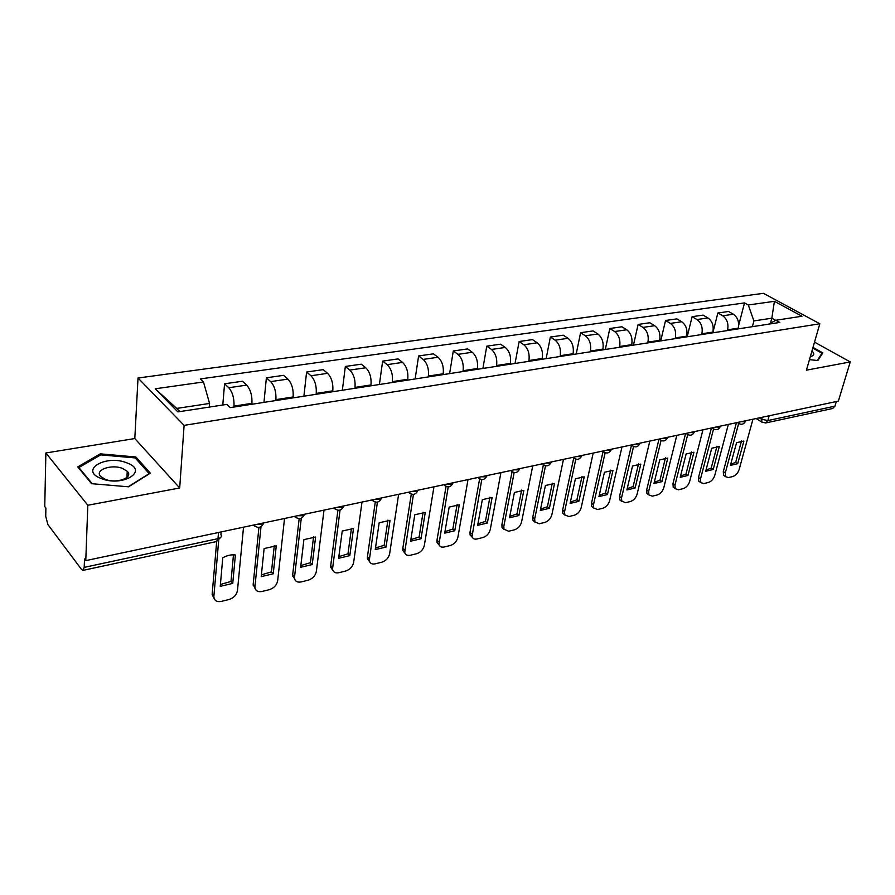 <?xml version="1.0" encoding="UTF-8"?>
<svg xmlns="http://www.w3.org/2000/svg" width="895" height="895" viewBox="0 0 895 895"><rect width="100%" height="100%" fill="white"/><g stroke="black" fill="none" stroke-linecap="round" stroke-linejoin="round"><path stroke-width="1.34" d="M45.88 452.971L87.822 505.25L85.775 560.617L838.369 401.105L850.25 361.927L806.417 370.172L819.82 323.766L763.457 293.325L138.02 378.014L134.809 438.55L45.88 452.971L44.75 506.57L45.891 508.069L45.712 516.247L47.871 524.526L81.523 569.455L83.022 570.372L84.208 567.374L217.988 538.656C221.076 537.794 222.049 536.441 220.92 534.583L221.154 531.932M87.822 505.25L179.694 487.976L184.101 425.36L819.82 323.766M85.775 560.617L84.51 558.961L84.208 567.374M850.25 361.927L814.517 342.136M836.322 401.542L834.923 406.162L832.663 408.5L765.594 422.977L767.821 420.572L834.923 406.162M738.073 328.901L738.263 328.174C739.348 322.01 737.726 317.367 733.385 314.234L728.496 311.471L717.846 313.004L722.724 315.79C727.053 318.944 728.687 323.621 727.624 329.819L727.434 330.557M712.845 332.817L717.846 313.004M712.688 332.839L712.867 332.101C713.93 325.847 712.286 321.126 707.956 317.938L703.09 315.118L692.092 316.696L696.959 319.537C701.288 322.759 702.933 327.514 701.893 333.79L701.702 334.54M687.192 336.788L692.092 316.696M686.499 336.9L686.678 336.151C687.707 329.808 686.051 325.008 681.733 321.752L676.877 318.877L665.533 320.511L670.389 323.408C674.707 326.686 676.363 331.519 675.345 337.896L675.166 338.657M660.745 340.883L665.533 320.511M659.47 341.084L659.649 340.324C660.644 333.891 658.977 329.013 654.67 325.702L649.826 322.759L638.124 324.449L642.957 327.402C647.264 330.747 648.931 335.659 647.946 342.136L647.779 342.897M633.459 345.112L638.124 324.449M631.568 345.414L631.736 344.642C632.698 338.109 631.02 333.153 626.724 329.763L621.913 326.776L609.831 328.51L614.63 331.53C618.926 334.943 620.593 339.932 619.653 346.499L619.485 347.282M605.288 349.486L609.831 328.51M602.738 349.878L602.906 349.095C603.823 342.461 602.145 337.426 597.871 333.969L593.072 330.915L580.587 332.705L585.375 335.793C589.637 339.272 591.326 344.351 590.42 351.019L590.264 351.813M576.201 353.995L580.587 332.705M572.945 354.498L573.113 353.704C573.986 346.969 572.297 341.834 568.045 338.31L563.279 335.189L550.369 337.035L555.124 340.189C559.364 343.747 561.064 348.916 560.203 355.695L560.046 356.49M546.14 358.649L550.369 337.035M542.146 359.264L542.303 358.459C543.131 351.623 541.43 346.41 537.201 342.807L532.469 339.608L519.122 341.521L523.832 344.754C528.05 348.379 529.75 353.637 528.945 360.528L528.788 361.334M515.05 363.471L519.122 341.521M510.262 364.209L510.418 363.392C511.202 356.445 509.49 351.131 505.295 347.45L500.596 344.183L486.779 346.164L491.456 349.464C495.64 353.178 497.351 358.537 496.591 365.529L496.445 366.357M482.897 368.449L486.779 346.164M477.259 369.322L477.404 368.494C478.131 361.435 476.42 356.02 472.258 352.261L467.615 348.916L453.295 350.974L457.927 354.353C462.066 358.145 463.789 363.594 463.084 370.709L462.95 371.548M449.614 373.607L453.295 350.974M443.07 374.625L443.204 373.774C443.875 366.603 442.152 361.088 438.035 357.25L433.437 353.827L418.614 355.953L423.178 359.41C427.284 363.292 429.007 368.841 428.369 376.068L428.235 376.918M415.135 378.954L418.614 355.953M407.628 380.118L407.762 379.256C408.366 371.962 406.632 366.346 402.56 362.408L398.029 358.906L382.646 361.11L387.155 364.657C391.204 368.628 392.95 374.289 392.368 381.639L392.245 382.501M379.402 384.492L382.646 361.11M370.866 385.812L370.989 384.939C371.526 377.522 369.78 371.794 365.764 367.767L361.3 364.175L345.347 366.469L349.777 370.094C353.782 374.166 355.516 379.939 355.013 387.412L354.89 388.285M342.349 390.231L345.347 366.469M332.705 391.73L332.817 390.835C333.287 383.295 331.53 377.455 327.57 373.327L323.184 369.646L306.616 372.029L310.979 375.755C314.906 379.916 316.662 385.801 316.226 393.408L316.114 394.303M303.897 396.194L306.616 372.029M293.068 397.872L293.157 396.966C293.549 389.28 291.804 383.328 287.91 379.111L283.592 375.329L266.386 377.802L270.659 381.617C274.519 385.89 276.275 391.898 275.917 399.629L275.828 400.546M263.969 402.381L266.386 377.802M251.853 404.26L251.942 403.343C252.245 395.523 250.488 389.448 246.673 385.118L242.455 381.236L224.567 383.798L228.74 387.725C232.521 392.099 234.277 398.23 234.009 406.106L233.931 407.035M222.788 405.01L224.567 383.798M770.505 323.129L771.837 318.206L753.903 320.925L752.382 326.686M753.903 320.925L748.287 304.994L774.399 301.313L801.987 316.248L775.853 320.253L768.548 324.18M209.296 407.08L209.575 403.444L176.774 408.422L155.215 388.799L177.87 411.901L226.838 404.395L230.205 407.617L779.791 322.435L775.853 320.253M155.215 388.799L203.478 381.975L209.575 403.444M748.287 304.994L744.517 302.913L200.301 378.932L203.478 381.975M138.02 378.014L184.101 425.36M809.46 359.633L817.84 360.551L822.818 352.898L812.996 347.417M134.809 438.55L179.694 487.976M91.581 483.68L128.578 486.813L150.326 473.175L135.883 456.987L100.296 453.843L77.764 466.899L91.581 483.68M176.774 408.422L179.895 411.588M775.696 320.343L771.837 318.206L774.399 301.313M738.677 325.288L744.517 302.913M100.251 455.152L100.296 453.843M135.794 458.609L135.883 456.987M741.563 440.776L735.679 462.335L730.712 464.27M725.364 476.33L723.54 475.312L723.294 471.553L736.428 422.708M737.704 463.677L743.902 441.022L736.563 442.667L730.398 465.411L737.704 463.677L735.679 462.335M738.632 423.536L725.297 472.918L725.554 476.677L728.407 477.583L732.904 476.487C735.802 475.458 737.872 473.164 739.113 469.595L752.952 419.207M716.962 446.292L711.189 468.107L705.998 470.099M700.617 482.304L698.771 481.197L698.514 477.494L711.402 428.011M713.214 469.483L719.289 446.538L711.738 448.238L705.685 471.273L713.214 469.483L711.189 468.107M713.55 429.041L700.516 478.892L700.774 482.584L703.806 483.591L708.426 482.461C711.413 481.409 713.516 479.071 714.747 475.458L728.34 424.431M691.611 451.975L685.962 474.07L680.524 476.106M675.121 488.469L673.23 487.238L672.984 483.613L685.604 433.482M687.975 475.469L693.938 452.221L686.141 453.966L680.222 477.303L687.975 475.469L685.962 474.07M687.707 434.668L674.987 485.034L675.233 488.67L678.444 489.789L683.221 488.625C686.286 487.54 688.434 485.168 689.653 481.51L702.967 429.801M812.794 348.088L821.979 353.223L817.247 360.484M821.476 354.957L821.979 353.223M810.333 356.635C814.293 355.651 814.83 353.771 811.955 351.008M126.933 462.905C106.259 454.157 78.659 470.11 101.101 478.489C122.805 487.462 149.353 470.759 126.933 462.905M122.783 468.532C111.64 463.755 93.863 470.11 100.822 476.587L105.118 479.239C116.439 484.094 134.026 477.617 127.235 471.296L122.783 468.532M92.219 483.736L78.883 467.548L100.699 454.884L135.201 457.927L149.174 473.623L128.198 486.779M78.861 468.23L78.883 467.548M665.477 457.826L659.962 480.201L654.267 482.293M648.83 494.812L646.906 493.469L646.671 489.923L659 439.121M661.964 481.633L667.793 458.083L659.749 459.885L653.965 483.535L661.964 481.633L659.962 480.201M661.058 440.508L648.662 491.377L648.897 494.924L652.31 496.166L657.232 494.969C660.387 493.861 662.58 491.444 663.788 487.741L676.81 435.35M638.515 463.878L633.134 486.533L627.182 488.681M633.548 446.538L621.522 497.922L621.734 501.357L619.754 499.869L619.53 496.434L631.501 445.083M635.137 487.999L640.82 464.125L632.53 465.982L626.892 489.957L635.137 487.999L633.134 486.533M619.754 499.869L625.37 502.744L630.438 501.513C633.694 500.372 635.92 497.922 637.106 494.163L649.826 441.067M610.692 470.121L605.467 493.055L599.236 495.271M593.743 508.08L591.729 506.469L591.528 503.147L603.107 451.337L604.405 452.411M607.459 494.555L612.985 470.367L604.427 472.28L598.945 496.58L607.459 494.555L605.467 493.055M605.143 452.747L593.508 504.668L593.698 507.991L597.558 509.535L602.794 508.259C606.15 507.096 608.421 504.601 609.596 500.786L621.969 446.974M581.974 476.565L576.906 499.802L570.383 502.073M564.857 515.039L562.798 513.271L562.619 510.083L573.717 458.061M578.886 501.334L584.245 476.811L575.407 478.791L570.093 503.415L578.886 501.334L576.906 499.802M575.821 459.169L564.588 511.638L564.756 514.826L568.862 516.549L574.266 515.229C577.722 514.021 580.038 511.492 581.202 507.633L593.195 453.071M552.293 483.222L547.416 506.76L540.58 509.098M535.009 522.21L532.905 520.275L532.76 517.243L543.377 464.885M549.385 508.326L554.553 483.457L545.413 485.515L540.3 510.486L549.385 508.326L547.416 506.76M545.502 465.78L534.707 518.832L534.852 521.863L539.226 523.776L544.809 522.423C548.366 521.192 550.727 518.619 551.868 514.692L563.47 459.37M521.628 490.102L516.941 513.954L509.781 516.359M504.165 529.616L502.028 527.491L501.905 524.638L512.029 471.833M518.887 515.554L523.866 490.337L514.412 492.463L509.501 517.78L518.887 515.554L516.941 513.954M514.166 472.605L503.84 526.271L503.952 529.124L508.595 531.261L514.368 529.851C518.048 528.587 520.442 525.969 521.572 521.998L532.738 465.881M489.912 497.228L485.437 521.382L477.919 523.866M472.258 537.269L470.088 534.942L469.998 532.29L479.608 478.982M487.361 523.027L492.127 497.452L482.349 499.645L477.65 525.331L487.361 523.027L485.437 521.382M481.745 479.642L472.001 536.62C472.761 538.712 474.406 539.506 476.934 538.991L482.908 537.537C486.701 536.239 489.151 533.565 490.259 529.538L500.943 472.627M457.099 504.59L452.836 529.079L444.96 531.63M439.255 545.178L437.051 542.627L436.984 540.2L446.046 486.444M454.75 530.757L459.28 504.814L449.156 507.085L444.703 533.14L454.75 530.757L452.836 529.079M448.194 486.914L438.942 544.339C439.691 546.655 441.436 547.527 444.188 546.99L450.353 545.48C454.28 544.149 456.774 541.43 457.86 537.347L468.029 479.597M423.111 512.22L419.106 537.034L410.839 539.663M405.077 553.356L402.851 550.57L402.806 548.4L411.286 494.141M420.997 538.768L425.27 512.432L414.788 514.782L410.592 541.229L420.997 538.768L419.106 537.034M413.434 494.409L404.719 552.327C405.446 554.866 407.303 555.84 410.279 555.269L416.678 553.703C420.728 552.327 423.279 549.564 424.342 545.413L433.952 486.824M387.915 520.129L384.168 545.279L375.486 547.997M369.657 561.814L367.42 558.782L367.409 556.88L375.262 502.084M386.036 547.058L390.041 520.331L379.167 522.769L375.251 549.608L386.036 547.058L384.168 545.279M377.41 502.129L369.266 560.583C369.959 563.369 371.928 564.454 375.173 563.839L381.796 562.217C385.98 560.807 388.598 557.988 389.627 553.781L398.633 494.308M351.433 528.318L347.965 553.826L338.847 556.623M332.951 570.574L330.714 567.262L330.725 565.685L337.918 510.273M349.8 555.638L353.503 528.52L342.237 531.048L338.623 558.29L349.8 555.638L347.965 553.826M340.044 510.094L332.526 569.119C333.175 572.162 335.256 573.371 338.78 572.722L345.649 571.044C349.99 569.589 352.652 566.725 353.648 562.44L362.005 502.073M313.574 536.821L310.42 562.686L300.832 565.573M294.869 579.647L292.676 574.803L299.165 518.72M312.232 564.555L315.611 537.011L303.908 539.64L300.63 567.296L312.232 564.555L310.42 562.686M301.268 518.306L294.433 577.957C295.003 581.291 297.207 582.623 301.056 581.94L308.171 580.195C312.668 578.696 315.387 575.776 316.36 571.424L324.001 510.128M274.284 545.648L271.465 571.871L261.385 574.858M255.332 589.055L253.184 584.278L258.935 527.412M273.232 573.796L276.264 545.838L264.115 548.557L261.195 576.649L273.232 573.796L271.465 571.871M260.993 526.741L254.896 587.109C255.388 590.756 257.715 592.21 261.899 591.494L269.294 589.693C273.948 588.138 276.734 585.162 277.663 580.754L284.532 518.496M233.472 554.822L231.011 581.426L220.405 584.502M214.263 598.8L212.137 594.604L216.679 541.509M232.745 583.395L235.396 554.989C231.346 554.419 227.14 555.359 222.765 557.82L220.237 586.359L232.745 583.395L231.011 581.426M218.682 540.546L213.849 596.607C214.218 600.579 216.691 602.178 221.244 601.429L228.919 599.549C233.74 597.949 236.604 594.906 237.488 590.431L243.518 527.189M256.585 524.414L261.027 524.436L263.924 522.859M297.666 515.71L301.984 515.744L304.725 514.211M337.18 507.331L341.375 507.375L343.971 505.899M375.229 499.276L379.312 499.32L381.773 497.888M411.879 491.5L415.862 491.556L418.189 490.169M447.209 484.016L451.091 484.072L453.295 482.718M481.297 476.789L485.079 476.845L487.171 475.547M514.211 469.808L517.892 469.875L519.883 468.611M545.995 463.073L549.586 463.151L551.465 461.921M576.716 456.562L580.228 456.64L582.007 455.443M606.418 450.263L609.853 450.353L611.542 449.178M635.159 444.177L638.515 444.256L640.115 443.126M662.982 438.281L666.26 438.36L667.793 437.263M689.933 432.565L693.144 432.654L694.587 431.58M716.056 427.027L719.188 427.128L720.564 426.076M741.373 421.668L744.45 421.758L745.748 420.739M759.329 417.864L761.5 419.218L767.821 420.572L769.163 415.772M762.037 417.283L761.723 422.004L765.594 422.977M234.009 406.106L251.942 403.343M275.917 399.629L293.157 396.966M316.226 393.408L332.817 390.835M355.013 387.412L370.989 384.939M392.368 381.639L407.762 379.256M428.369 376.068L443.204 373.774M463.084 370.709L477.404 368.494M496.591 365.529L510.418 363.392M528.945 360.528L542.303 358.459M560.203 355.695L573.113 353.704M590.42 351.019L602.906 349.095M619.653 346.499L631.736 344.642M647.946 342.136L659.649 340.324M675.345 337.896L686.678 336.151M701.893 333.79L712.867 332.101M727.624 329.819L738.263 328.174M270.659 381.617L287.91 379.111M310.979 375.755L327.57 373.327M349.777 370.094L365.764 367.767M387.155 364.657L402.56 362.408M423.178 359.41L438.035 357.25M457.927 354.353L472.258 352.261M491.456 349.464L505.295 347.45M523.832 344.754L537.201 342.807M555.124 340.189L568.045 338.31M585.375 335.793L597.871 333.969M614.63 331.53L626.724 329.763M642.957 327.402L654.67 325.702M670.389 323.408L681.733 321.752M696.959 319.537L707.956 317.938M722.724 315.79L733.385 314.234M228.74 387.725L246.673 385.118M737.916 422.395L739.125 423.771M712.599 427.765L713.852 429.141M686.476 433.303L687.774 434.69M659.525 439.009L660.868 440.407M631.702 444.904L633.101 446.314M602.973 451.002L603.118 451.337C606.486 453.966 609.204 453.418 611.251 449.682M573.27 457.289L574.758 458.71M542.56 463.8L544.104 465.221M519.57 469.092C517.276 473.209 514.356 473.69 510.821 470.535L512.376 471.956M477.908 477.505L479.541 478.937M443.842 484.732L445.52 486.153M408.523 492.216L410.257 493.637M371.906 499.981L373.674 501.401M333.891 508.036L335.703 509.456M294.41 516.404L296.256 517.813M253.374 525.096L255.254 526.506M218.514 532.491L217.988 538.656L216.5 541.553L220.83 537.269M762.529 422.552L756.174 418.524M725.297 472.918L723.294 471.553M700.516 478.892L698.514 477.494M674.987 485.034L672.984 483.613M648.662 491.377L646.671 489.923M621.522 497.922L619.53 496.434M593.508 504.668L591.528 503.147M564.588 511.638L562.619 510.083M534.707 518.832L532.76 517.243M503.84 526.271L501.905 524.638M471.911 533.957L469.998 532.29M438.874 541.911L436.984 540.2M404.685 550.156L402.806 548.4M369.255 558.681L367.409 556.88M332.537 567.531L330.725 565.685M294.455 576.704L292.676 574.803M254.93 586.225L253.184 584.278M213.871 596.115L212.16 594.112M737.267 422.541L738.252 423.167C741.362 425.091 743.79 424.454 745.524 421.243M712.006 427.888L712.901 428.47C716.056 430.506 718.54 429.88 720.33 426.579M685.973 433.404L686.745 433.93C689.967 436.1 692.495 435.485 694.341 432.084M659.1 439.098L659.76 439.557C663.027 441.861 665.611 441.269 667.525 437.767M631.355 444.983L631.892 445.363C635.215 447.824 637.866 447.243 639.847 443.629M573.113 457.323L573.359 457.513C576.794 460.332 579.58 459.806 581.716 455.935M542.515 463.811L542.594 463.878C546.084 466.899 548.937 466.407 551.163 462.402M477.975 477.494C481.577 480.716 484.542 480.223 486.858 476.006M443.954 484.698C447.634 487.988 450.644 487.484 452.982 483.177M408.691 492.172C412.438 495.528 415.504 495.002 417.875 490.594M372.119 499.925C375.945 503.348 379.066 502.811 381.46 498.291M334.148 507.98C338.075 511.47 341.241 510.9 343.68 506.279M294.712 516.337C298.729 519.905 301.973 519.313 304.445 514.558M253.732 525.018C257.849 528.665 261.161 528.05 263.678 523.161M216.5 541.553L83.022 570.372M725.554 476.677L723.54 475.312M700.774 482.584L698.771 481.197M675.233 488.67L673.23 487.238M126.922 477.46L127.235 471.296M648.897 494.924L646.906 493.469M593.698 507.991L591.729 506.469M564.756 514.826L562.798 513.271M534.852 521.863L532.905 520.275M503.952 529.124L502.028 527.491M472.001 536.62L470.088 534.942M438.942 544.339L437.051 542.627M404.719 552.327L402.851 550.57M369.266 560.583L367.42 558.782M332.526 569.119L330.714 567.262M294.433 577.957L292.654 576.056M254.896 587.109L253.151 585.162M213.849 596.607L212.137 594.604"/></g></svg>

